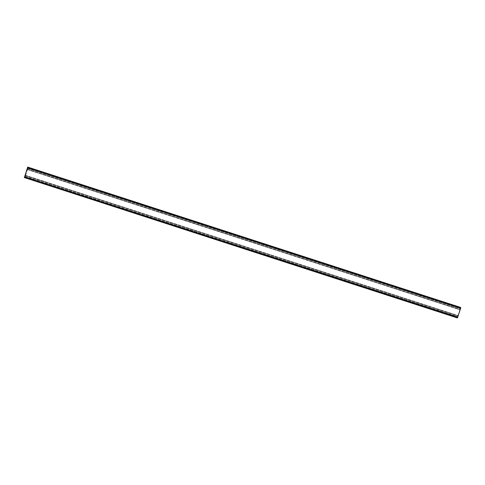 <?xml version="1.0" encoding="UTF-8"?>
<svg xmlns="http://www.w3.org/2000/svg" width="485" height="485" viewBox="0 0 485 485"><rect width="100%" height="100%" fill="white"/><g stroke="black" fill="none" stroke-linecap="round" stroke-linejoin="round"><path stroke-width="0.36" stroke-dasharray="2.42 1.82" d="M458.076 315.971L25.493 175.74L25.62 175.352L458.204 315.577L457.719 317.057L457.507 317.329L24.923 177.104L25.026 176.776L457.61 317.002M27.803 168.137L460.38 308.369L460.489 308.042L27.906 167.81L27.693 168.465L460.277 308.696L458.204 315.577M27.693 168.465L27.463 169.186L460.047 309.412M25.493 175.74L25.135 176.449L457.713 316.675M25.366 175.728L457.943 315.959M457.264 317.911L24.711 177.577L457.446 317.651L24.711 177.577L27.863 167.616L28.027 167.331L460.611 307.557L28.027 167.331M27.287 169.574L459.871 309.8L460.495 307.848L27.918 167.622M460.495 307.848L27.863 167.616M27.499 167.428L460.435 307.866L27.942 167.38M24.25 177.383L457.264 317.748L24.686 177.516M24.814 177.28L457.397 317.511L24.759 177.28M25.444 175.334L458.022 315.559L459.871 309.8M457.397 317.511L458.022 315.559M460.574 307.557L27.997 167.331L460.574 307.557M460.489 308.042L460.635 307.726M460.38 308.369L460.277 308.696M457.446 317.651L457.507 317.329M24.868 177.425L24.923 177.104M25.135 176.449L25.026 176.776M25.62 175.352L27.469 169.592L460.053 309.818M27.463 169.186L27.469 169.592M27.906 167.81L28.051 167.501M25.523 175.34L458.107 315.565M27.372 169.58L459.956 309.812M27.596 169.198L460.174 309.43M24.965 177.11L457.549 317.336M27.948 167.816L460.532 308.042M25.256 176.461L457.84 316.687M25.141 176.831L457.719 317.057M25.044 177.001L457.676 317.214L24.662 176.843M25.117 176.782L457.695 317.014M27.96 167.931L460.538 308.157M27.942 168.113L460.52 308.339M27.821 168.477L460.404 308.709M27.887 168.149L460.471 308.375M25.572 175.346L458.155 315.571M27.421 169.586L460.004 309.818M27.475 167.852L460.435 308.217L460.562 307.848L27.548 167.477M460.538 307.957L27.524 167.586M457.476 317.42L24.486 177.055L457.476 317.42L457.707 316.96L24.614 176.837M457.452 317.529L24.444 177.146L457.5 317.42M27.56 167.828L460.489 308.217M457.676 317.214L460.526 308.181M460.574 308.187L27.56 167.816M27.481 168.077L460.447 308.43M27.512 167.228L460.526 307.599L27.536 167.537M460.526 307.599L27.615 167.076M460.647 307.763L27.627 167.416M457.379 317.566L24.365 177.195M24.602 176.795L457.616 317.16M24.741 176.607L457.707 316.96M24.547 176.789L457.561 317.154M27.506 167.586L460.52 307.951M27.469 167.865L460.435 308.217M457.288 317.802L24.711 177.577"/><path stroke-width="0.73" d="M24.693 176.588L27.693 167.089L24.741 176.607M460.647 307.763L460.708 307.454L27.693 167.089M24.583 177.243L457.597 317.608L460.75 307.799L27.736 167.428M457.597 317.608L24.48 177.231M457.494 317.602L457.349 317.924L24.335 177.552M457.349 317.924L24.25 177.546"/></g></svg>
